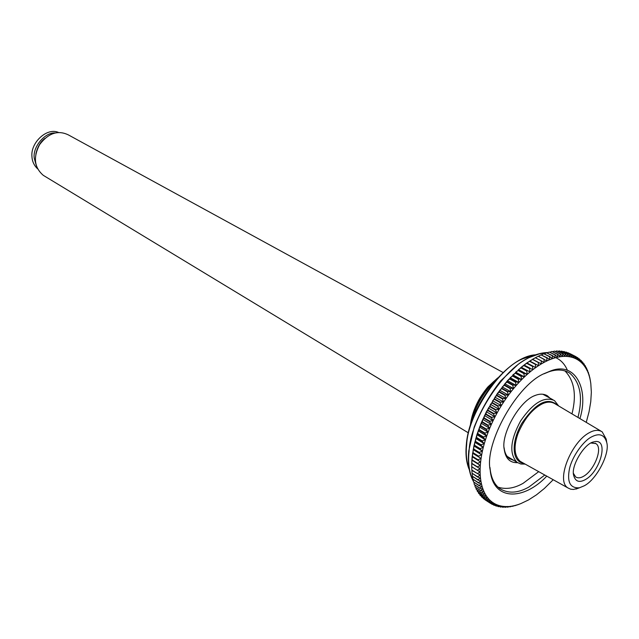 <?xml version="1.0" encoding="UTF-8"?>
<svg xmlns="http://www.w3.org/2000/svg" width="639" height="639" viewBox="0 0 639 639"><rect width="100%" height="100%" fill="white"/><g stroke="black" fill="none" stroke-linecap="round" stroke-linejoin="round"><path stroke-width="0.96" d="M517.574 504.842L520.793 503.62L517.51 504.802M514.986 505.689L518.245 504.538L514.81 505.577M512.43 506.36L515.729 505.289L512.182 506.2M509.93 506.855L513.253 505.864L509.579 506.631M507.47 507.182L510.825 506.28L507.015 506.887M505.074 507.326L508.452 506.511L506.136 506.575L505.074 507.326L504.498 506.951M502.741 507.286L506.136 506.575L503.891 506.455L502.741 507.286L502.038 506.831M500.473 507.07L503.891 506.455L501.711 506.16L500.473 507.07L499.634 506.527M498.284 506.671L501.711 506.16L499.602 505.689L498.284 506.671L497.294 506.024M496.176 506.088L499.602 505.689L497.581 505.034L496.176 506.088L495.017 505.337M494.155 505.321L497.581 505.034L495.64 504.211L494.155 505.321L492.805 504.451M492.222 504.379L495.64 504.211L493.795 503.205L492.222 504.379L490.664 503.372M492.813 502.566L493.795 503.205L492.054 502.022L490.385 503.252L484.889 499.546M484.969 499.746L490.568 503.38L493.795 503.205M483.228 498.436L488.827 502.094L492.054 502.022L490.409 500.664L488.651 501.95L483.06 497.957M481.598 496.95L487.19 500.633L490.409 500.664L488.867 499.139L487.022 500.465L481.598 496.95L481.359 496.207M480.073 495.297L485.656 498.987L488.867 499.139L487.445 497.438L485.504 498.811L480.073 495.297L479.785 494.298M478.667 493.468L484.25 497.182L487.445 497.438L486.127 495.576L484.106 496.982L478.667 493.468L478.347 492.23M477.381 491.471L482.956 495.201L486.127 495.576L484.937 493.548L482.828 494.985L477.381 491.471L477.045 490.001M476.223 489.314L481.79 493.06L484.937 493.548L483.875 491.359L481.678 492.821L476.223 489.314L475.879 487.621M475.184 486.99L480.752 490.752L483.875 491.359L482.932 489.019L480.648 490.504L475.184 486.99L474.849 485.089M474.282 484.514L479.841 488.292L482.932 489.019L482.125 486.535L479.753 488.028L474.282 484.514L473.97 482.413M473.515 481.894L479.074 485.68L482.125 486.535L481.447 483.899L478.994 485.4L473.515 481.894L473.227 479.601M472.892 479.13L478.435 482.924L481.447 483.899L480.903 481.127L478.379 482.629L472.892 479.13L472.628 476.654M472.397 476.223L477.94 480.033L480.903 481.127L480.504 478.228L477.9 479.721L472.397 476.223L472.181 473.579M472.053 473.195L477.589 477.006L480.504 478.228L480.24 475.2L477.557 476.686L472.053 473.195L471.878 470.384L480.24 475.2L480.121 472.053L477.365 473.523L471.854 470.04L471.718 466.766L480.121 472.053L480.145 468.794L477.317 470.248L471.79 466.766L471.726 463.523L480.145 468.794L480.304 465.44L477.413 466.861L471.878 463.387L471.878 460.176L480.304 465.44L480.616 461.989L477.66 463.371L472.117 459.912L472.173 456.741L480.616 461.989L481.071 458.459L478.052 459.8L472.501 456.342L472.604 453.219L481.071 458.459L481.662 454.848L478.595 456.142L473.028 452.7L473.187 449.624L481.662 454.848L482.397 451.174L479.274 452.412L473.699 448.977L473.906 445.966L482.397 451.174L483.276 447.444L480.105 448.618L474.521 445.199L474.769 442.26L483.276 447.444L484.29 443.666L481.079 444.776L475.48 441.373L475.767 438.498L484.29 443.666L485.44 439.856L482.189 440.894L476.582 437.499L476.902 434.704L485.44 439.856L486.726 436.022L483.435 436.98L477.82 433.593L478.172 430.886L486.726 436.022L488.14 432.164L484.825 433.042L479.194 429.672L479.569 427.06L488.14 432.164L489.682 428.306L486.343 429.096L480.704 425.742L481.095 423.218L489.682 428.306L491.343 424.456L487.98 425.159L482.333 421.82L482.749 419.392L491.343 424.456L493.124 420.622L489.754 421.229L484.09 417.898L484.514 415.582L493.124 420.622L495.017 416.82L491.639 417.315L485.967 414.008L486.391 411.796L495.017 416.82L497.022 413.05L493.635 413.441L487.956 410.15L488.38 408.049L497.022 413.05L499.123 409.327L495.744 409.615L490.057 406.34L490.472 404.351L499.123 409.327L501.327 405.669L497.949 405.845L492.254 402.578L492.661 400.717L501.327 405.669L503.62 402.075L500.257 402.139L494.554 398.888L494.937 397.146L503.62 402.075L506 398.56L502.645 398.504L496.934 395.269L497.302 393.656L506 398.56L508.452 395.134L505.122 394.958L499.402 391.747L499.746 390.253L508.452 395.134L510.976 391.803L507.678 391.507L501.95 388.312L502.262 386.946L510.976 391.803L513.564 388.584L510.297 388.169L504.562 384.982L504.842 383.751L513.564 388.584L516.208 385.477L512.981 384.942L507.238 381.771L507.478 380.668L516.208 385.477L518.908 382.497L515.713 381.834L509.97 378.679L510.162 377.705L518.908 382.497L521.64 379.646L518.501 378.855L512.742 375.716L512.885 374.877L521.64 379.646L524.411 376.93L521.32 376.02L515.561 372.896L515.649 372.186L524.411 376.93L527.207 374.366L524.172 373.328L518.405 370.221L518.445 369.646L527.207 374.366L530.027 371.946L521.248 367.249L530.027 371.946L532.854 369.693L524.068 365.013L532.854 369.693L535.682 367.601L526.895 362.936L535.682 367.601L538.509 365.676L529.715 361.035L532.527 359.438L538.31 362.481L538.509 365.676L541.321 363.918L532.527 359.302L535.394 357.744L541.177 360.771L541.321 363.918L544.116 362.345L535.322 357.744L538.246 356.235L544.029 359.246L544.116 362.345L546.88 360.947L538.246 356.235M535.322 357.744L526.895 362.936L521.248 367.249L507.478 380.668L497.302 393.656L486.391 411.796L481.095 423.218L476.902 434.704L473.906 445.966L472.173 456.741L471.878 460.176L480.304 465.44M472.173 456.741L480.616 461.989M472.604 453.219L481.071 458.459M473.187 449.624L473.627 449.369L479.202 452.803L481.662 454.848M473.906 445.966L474.426 445.599L480.009 449.017L482.397 451.174M474.769 442.26L475.376 441.773L480.967 445.183L483.276 447.444M475.767 438.498L476.462 437.907L482.07 441.301L484.29 443.666M476.902 434.704L477.684 434.009L483.3 437.388L485.44 439.856M478.172 430.886L479.05 430.087L484.674 433.458L486.726 436.022M479.569 427.06L480.536 426.157L486.175 429.512L488.14 432.164M481.095 423.218L482.157 422.227L487.805 425.566L489.682 428.306M482.749 419.392L483.907 418.305L489.562 421.636L491.343 424.456M484.514 415.582L485.768 414.415L491.431 417.722L493.124 420.622M486.391 411.796L487.749 410.55L493.42 413.848L495.017 416.82M488.38 408.049L489.833 406.731L495.521 410.014L497.022 413.05M490.472 404.351L492.022 402.969L497.717 406.236L499.123 409.327M492.661 400.717L494.306 399.271L500.01 402.522L501.327 405.669M494.937 397.146L496.687 395.645L502.398 398.88L503.62 402.075M497.302 393.656L499.147 392.106L504.866 395.325L506 398.56M499.746 390.253L501.679 388.664L507.406 391.867L508.452 395.134M502.262 386.946L504.291 385.325L510.018 388.512L510.976 391.803M504.842 383.751L506.959 382.098L512.702 385.269L513.564 388.584M507.478 380.668L509.682 378.999L515.425 382.146L516.208 385.477M510.162 377.705L512.454 376.02L518.205 379.159L518.908 382.497M512.885 374.877L515.266 373.184L521.025 376.307L521.64 379.646M515.649 372.186L518.109 370.492L523.868 373.607L524.411 376.93M518.445 369.646L520.977 367.96L526.744 371.051L527.207 374.366M521.248 367.249L523.86 365.58L529.627 368.655L530.027 371.946M524.068 365.013L526.752 363.359L532.527 366.427L532.854 369.693M526.895 362.936L529.643 361.315L535.418 364.366L535.682 367.601M538.597 356.115L541.057 354.901L546.848 357.904L546.88 360.947L549.62 359.733L547.136 357.776L541.057 354.901M541.497 354.853L543.845 353.758L549.628 356.754L549.62 359.733L552.312 358.703L549.915 356.65L543.845 353.758M544.364 353.774L546.577 352.808L552.36 355.795L552.312 358.703L554.964 357.864L552.647 355.707L546.577 352.808M547.2 352.896L549.26 352.049L555.043 355.02L554.964 357.864L557.551 357.209L555.323 354.949L549.26 352.049M549.979 352.209L551.888 351.474L557.671 354.445L557.551 357.209L560.083 356.738L557.943 354.389L551.888 351.474M552.719 351.714L554.452 351.099L560.235 354.054L560.083 356.738L562.552 356.458L560.499 354.022L554.452 351.099M555.395 351.418L556.944 350.907L562.727 353.862L562.552 356.458L564.948 356.362L562.983 353.846L556.944 350.907M558.015 351.314L559.365 350.907L565.14 353.854L564.948 356.362L567.264 356.458L565.387 353.862L559.365 350.907M560.563 351.41L561.705 351.099L567.472 354.038L567.264 356.458L569.501 356.73L567.712 354.07L561.705 351.099M563.047 351.698L563.949 351.482L569.716 354.413L569.501 356.73L571.641 357.193L569.948 354.461L563.949 351.482M565.459 352.177L571.865 354.972L571.641 357.193L573.694 357.832L572.089 355.044L566.106 352.041M567.791 352.856L573.926 355.715L573.694 357.832L575.651 358.655L574.134 355.803L568.167 352.792M575.875 356.634L575.651 358.655L577.504 359.645L576.074 356.746L570.132 353.718M577.728 357.736L577.504 359.645L579.261 360.811L577.912 357.856L576.178 356.945M579.469 359.006L579.261 360.811L580.899 362.137L579.645 359.15L578.127 358.327M581.099 360.444L580.899 362.137L582.433 363.631L581.258 360.604L579.94 359.861M582.608 362.049L582.433 363.631L583.846 365.284L582.76 362.225L581.626 361.546M583.998 363.807L583.846 365.284L585.14 367.082L584.142 364.006L583.175 363.391M585.276 365.724L585.14 367.082L586.322 369.038L585.404 365.931L584.589 365.372M586.426 367.792L586.322 369.038L587.385 371.131L586.538 368.016L585.875 367.505M587.449 369.997L588.319 373.36L587.017 369.773M588.351 372.337L589.126 375.716L588.032 372.17M589.118 374.805L589.813 378.2L588.902 374.694M589.765 377.401L590.372 380.804L589.645 377.345M590.276 380.117L590.803 383.52L590.252 380.101M487.749 410.55L487.956 410.15M485.768 414.415L485.967 414.008M483.907 418.305L484.09 417.898M482.157 422.227L482.333 421.82M480.536 426.157L480.704 425.742M479.05 430.087L479.194 429.672M477.684 434.009L477.82 433.593M476.462 437.907L476.582 437.499M475.376 441.773L475.48 441.373M474.426 445.599L474.521 445.199M471.878 460.176L471.718 466.766M495.744 409.615L495.521 410.014M493.635 413.441L493.42 413.848M491.639 417.315L491.431 417.722M489.754 421.229L489.562 421.636M487.98 425.159L487.805 425.566M486.343 429.096L486.175 429.512M484.825 433.042L484.674 433.458M483.435 436.98L483.3 437.388M482.189 440.894L482.07 441.301M481.079 444.776L480.967 445.183M480.105 448.618L480.009 449.017M590.803 383.52L591.347 392.258L590.748 401.747L589.054 411.788L586.29 422.195M553.206 479.729L544.364 488.468L536.504 494.818L528.597 499.906L520.793 503.62M579.916 418.601C589.182 389.159 575.332 360.755 550.243 371.107L545.275 373.168C517.446 383.648 484.122 443.458 490.201 470.112C492.981 501.248 523.772 500.593 546.776 476.143M543.989 373.815L548.693 371.866C556.625 369.07 563.59 369.446 569.589 373C580.3 382.362 583.087 397.178 577.968 417.443M544.795 475.041L529.02 486.95C517.989 493.268 508.181 493.795 499.594 488.508C494.155 484.218 490.992 477.541 490.089 468.483L490.009 467.556M497.957 487.134C505.832 489.65 514.227 488.372 523.133 483.308L538.717 471.654M571.985 413.88C576.713 394.974 574.349 380.628 564.908 370.86M533.956 395.948L536.113 395.11C540.442 393.632 544.244 393.896 547.519 395.9L549.891 398.089M513.956 460.471L509.467 458.666C506.447 456.366 504.666 452.755 504.123 447.851L504.115 447.771M536.113 395.11L534.372 395.741C518.804 401.907 500.776 434.664 504.251 449.449C505.529 458.506 509.962 462.924 517.55 462.684M468.331 432.835L43.308 175.35C34.242 167.514 33.012 157.266 39.626 144.606C48.396 133.056 58.029 129.845 68.525 134.981L503.069 372.497M558.654 405.949L554.484 400.597C544.412 395.988 533.118 402.762 520.609 420.925C510.226 440.135 509.043 453.946 517.071 462.364L520.825 464.002L525.162 464.106M524.132 463.531C511.839 461.853 510.777 442.755 521.728 423.465C535.929 402.626 547.895 396.587 557.639 405.35M37.637 168.872C34.155 165.565 32.27 161.579 31.974 156.906C30.201 142.689 47.078 127.089 58.572 132.505M55.258 132.968C45.113 132.089 32.477 146.81 34.25 158.256L36.367 165.765M606.746 442.555C604.566 434.752 599.59 432.827 591.81 436.78C583.423 440.742 571.913 456.853 569.437 468.978C566.897 482.157 570.236 488.428 579.453 487.789L584.222 485.808C596.57 479.585 610.109 453.53 606.746 442.555L606.171 439.041L602.186 431.844C598.631 429.656 594.43 429.895 589.589 432.563C571.402 441.581 555.243 481.407 568.215 488.084L570.691 489.194L573.526 489.458L579.685 487.725M521.536 462.085L520.002 461.198C514.187 455.559 513.516 446.365 517.997 433.609C524.084 419.24 531.952 409.431 541.592 404.207C546.585 401.627 551.01 401.452 554.852 403.664M585.164 479.705C600.716 471.55 609.502 437.324 593.807 441.892C584.733 443.011 570.803 465.855 573.638 475.272C575.284 481.479 579.126 482.948 585.164 479.705M593.807 441.892L591.011 443.027L595.844 443.586C603.408 447.835 594.062 470.719 583.423 476.367C580.468 478.084 577.888 478.284 575.683 476.966L573.471 473.443M470.887 423.801C472.293 409.711 484.05 388.4 496.559 379.223M473.427 481.175C469.242 472.876 467.796 462.916 469.082 451.294C470.056 419.216 505.169 366.011 531.145 356.866L539.564 353.79L547.847 352.624M476.598 437.364L476.215 438.769M554.979 357.313C560.571 359.629 564.708 363.95 567.408 370.269M469.218 469.17C466.518 462.021 465.663 453.906 466.654 444.816C467.524 415.454 499.498 367.018 523.349 358.615L534.963 355.02M471.055 423.33C474.961 406.763 483.356 392.194 496.223 379.614M542.479 361.49L541.193 361.123M590.348 380.588L590.436 381.163M514.411 505.729L515.242 505.417M497.781 377.881L488.156 386.667C487.813 386.851 482.022 394.135 478.755 400.014C474.17 408.545 471.374 416.908 470.376 425.119L470.328 425.55M548.03 352.552C538.821 352.624 528.86 356.57 518.141 364.382L500.672 380.884C489.634 394.958 480.816 410.342 474.202 427.06L468.778 450.814C467.548 463.435 469.106 473.627 473.451 481.399M535.482 354.829C507.693 356.314 469.266 405.709 466.358 444.345C465.368 454.425 466.358 462.892 469.322 469.737M496.599 379.191C483.531 391.499 474.953 406.396 470.871 423.881M548.693 371.866L550.243 371.107M490.089 468.483L490.201 470.112M569.589 373L566.681 371.483M504.123 447.851L504.251 449.449M547.519 395.9L546.002 395.07M507.118 456.334L517.071 462.364M542.854 394.247L553.015 399.79M35.856 154.087C37.405 147.074 40.409 141.842 44.866 138.407M579.453 487.789L575.947 489.099M520.234 461.358L568.215 488.084M555.083 403.824L601.003 431.141M573.558 474.649L573.638 475.272M595.117 443.178L595.844 443.586"/></g></svg>
